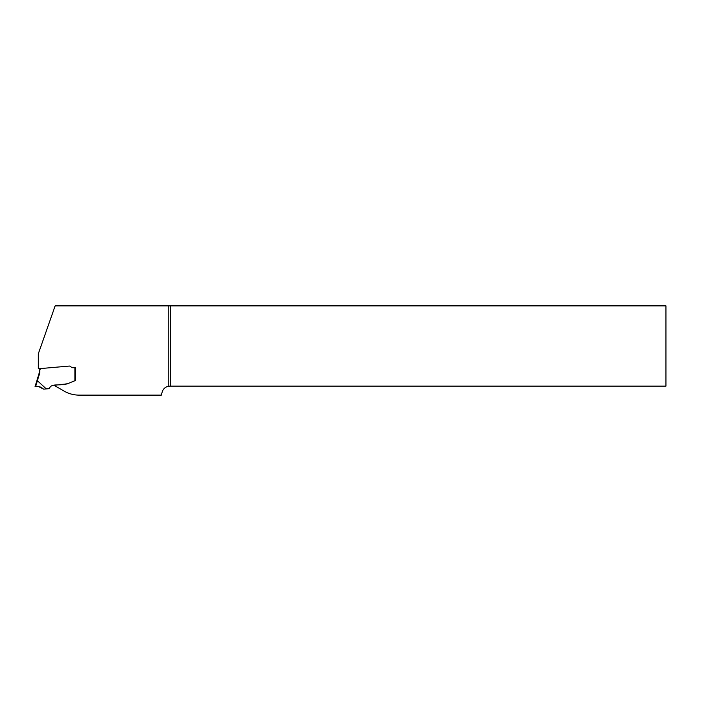 <?xml version="1.0" encoding="UTF-8"?>
<svg xmlns="http://www.w3.org/2000/svg" width="701" height="701" viewBox="0 0 701 701"><rect width="100%" height="100%" fill="white"/><g stroke="black" fill="none" stroke-linecap="round" stroke-linejoin="round"><path stroke-width="1.05" d="M46.319 388.924L48.185 388.757A2.015 2.015 0 0 0 49.762 387.758C51.734 383.184 60.812 386.041 67.121 383.815A5.047 5.047 0 0 0 68.067 383.526L73.85 381.134L68.067 383.526A5.047 5.047 0 0 1 67.121 383.815L54.056 385.305L64.036 391.07A30.283 30.283 0 0 0 79.178 395.127L161.335 395.127L162.15 392.104A8.079 8.079 0 0 1 168.801 386.198L170.378 386.12L170.378 305.873L55.151 305.873L38.327 353.768L38.327 368.77L69.268 366.062A1.262 1.262 0 0 1 70.1 366.281L71.563 367.306L70.1 366.281A1.262 1.262 0 0 0 69.268 366.062L41.552 368.481A1.262 1.262 0 0 0 40.658 368.971L39.344 370.04L39.843 369.9L39.344 371.083A10.094 10.094 0 0 1 38.897 374.036A10.094 10.094 0 0 0 39.344 371.083L39.843 371.083A10.603 10.603 0 0 1 39.379 374.185L37.381 380.713A6.213 0.508 -73 0 1 37.398 380.722L46.319 388.924L43.751 389.143L38.634 386.628L35.05 386.628L36.899 380.59L35.05 386.628M170.378 305.873L665.95 305.873L665.95 386.12L170.378 386.12M72.86 367.718A2.269 2.269 0 0 1 71.563 367.306A2.269 2.269 0 0 0 72.86 367.718L75.428 367.718L72.86 367.718M75.428 367.718L75.428 380.757L74.42 380.958L75.428 380.757L75.428 367.718M73.85 381.134A3.032 3.032 0 0 1 74.42 380.958A3.032 3.032 0 0 0 73.85 381.134M37.381 380.713L36.899 380.59L38.897 374.036L39.379 374.185M39.843 369.9L39.344 370.04L39.843 369.9L39.843 371.083M41.105 387.206L38.643 386.628L43.751 389.143M43.374 389.081L41.131 387.215M37.398 380.722L35.602 386.628L38.634 386.628M168.801 305.873L168.801 386.198M74.919 380.862L74.919 367.718"/></g></svg>
